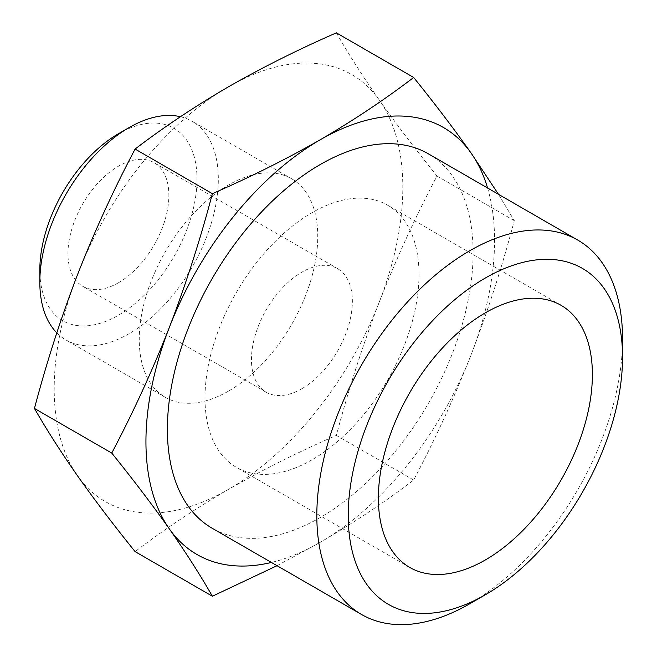 <?xml version="1.0" encoding="UTF-8"?>
<svg xmlns="http://www.w3.org/2000/svg" width="657" height="657" viewBox="0 0 657 657"><rect width="100%" height="100%" fill="white"/><g stroke="black" fill="none" stroke-linecap="round" stroke-linejoin="round"><path stroke-width="0.49" stroke-dasharray="3.29 2.46" d="M277.04 565.702L320.255 542.304A246.515 142.323 -60 0 1 271.398 562.449M487.576 188.009A246.515 142.323 -60 0 1 471.209 354.509A246.515 142.323 -60 0 1 320.255 542.304C353.63 522.832 384.772 502.079 413.664 480.029C435.09 439.492 454.274 397.649 471.209 354.509C487.823 311.188 502.186 266.57 514.3 220.653L498.474 194.3M336.376 32.85C348.489 54.022 362.853 76.499 379.467 100.266C396.401 124.222 415.585 149.476 437.012 176.027C415.585 216.572 396.401 258.406 379.467 301.547A246.515 142.323 -60 0 1 228.505 489.342A246.515 142.323 -60 0 1 77.551 475.857A246.515 142.323 -60 0 1 77.551 274.577A246.515 142.323 -60 0 1 228.505 86.781A246.515 142.323 -60 0 1 379.467 100.266A246.515 142.323 -60 0 1 379.467 301.547C362.853 344.868 348.489 389.486 336.376 435.41C298.467 451.934 262.513 469.911 228.505 489.342C195.129 508.814 163.987 529.567 135.096 551.617M428.339 153.812A216.178 124.814 -60 0 1 461.477 327.038A216.178 124.814 -60 0 1 320.255 517.535A216.178 124.814 -60 0 1 212.162 528.244M228.505 391.112A126.218 72.87 -60 0 1 165.4 397.37A126.218 72.87 -60 0 1 165.4 251.623A126.218 72.87 -60 0 1 291.618 178.753A126.218 72.87 -60 0 1 310.958 279.89A126.218 72.87 -60 0 1 228.505 391.112M180.445 116.724A126.218 72.87 -60 0 1 192.181 121.348A126.218 72.87 -60 0 1 211.529 222.485A126.218 72.87 -60 0 1 129.076 333.707A126.218 72.87 -60 0 1 65.971 339.965A126.218 72.87 -60 0 1 56.806 332.844M118.416 133.757A111.14 64.164 -60 0 1 197.001 179.131A111.14 64.164 -60 0 1 118.416 315.245A111.14 64.164 -60 0 1 39.831 269.871M118.416 282.765A71.358 41.202 -60 0 1 82.733 286.296A71.358 41.202 -60 0 1 82.733 203.9A71.358 41.202 -60 0 1 154.099 162.698A71.358 41.202 -60 0 1 165.03 219.881A71.358 41.202 -60 0 1 118.416 282.765M622.549 339.045A216.178 124.814 -60 0 1 469.681 603.808M311.993 459.818A151.324 87.365 -60 0 1 236.331 467.316A151.324 87.365 -60 0 1 236.331 292.579A151.324 87.365 -60 0 1 387.655 205.206A151.324 87.365 -60 0 1 410.855 326.472A151.324 87.365 -60 0 1 311.993 459.818M301.9 388.698A71.358 41.202 -60 0 1 266.225 392.237A71.358 41.202 -60 0 1 266.225 309.833A71.358 41.202 -60 0 1 337.583 268.639A71.358 41.202 -60 0 1 348.522 325.815A71.358 41.202 -60 0 1 301.9 388.698M413.664 480.029L336.376 435.41M514.3 220.653L437.012 176.027M291.618 178.753L192.181 121.348M165.4 397.37L65.971 339.965M561.053 305.316L387.655 205.206M409.73 567.418L236.331 467.316M337.583 268.639L154.099 162.698M266.225 392.237L82.733 286.296"/><path stroke-width="0.99" d="M271.398 562.449A246.515 142.323 -60 0 1 169.292 528.819C185.906 552.594 200.27 575.064 212.383 596.236L277.04 565.702M169.292 528.819A246.515 142.323 -60 0 1 169.292 327.547C152.358 370.679 133.174 412.522 111.747 453.067C133.174 479.61 152.358 504.863 169.292 528.819M498.474 194.3L471.209 153.237C454.274 129.281 435.09 104.028 413.664 77.477C385.035 99.355 353.901 120.116 320.255 139.752C286.526 159.019 250.572 176.996 212.383 193.684C200.27 239.6 185.906 284.218 169.292 327.547A246.515 142.323 -60 0 1 320.255 139.752A246.515 142.323 -60 0 1 471.209 153.237A246.515 142.323 -60 0 1 487.576 188.009M212.383 596.236L135.096 551.617C113.669 525.066 94.485 499.813 77.551 475.857C60.937 452.09 46.573 429.612 34.451 408.44C46.573 362.524 60.937 317.898 77.551 274.577C94.485 231.436 113.669 189.602 135.096 149.057C163.724 127.171 194.858 106.418 228.505 86.781C262.233 67.507 298.188 49.53 336.376 32.85L413.664 77.477M469.681 603.808L485.392 594.741L469.681 603.816A216.178 124.814 -60 0 1 469.681 603.816A216.178 124.814 -60 0 1 361.596 614.517L212.162 528.244A216.178 124.814 -60 0 1 212.162 278.625A216.178 124.814 -60 0 1 428.339 153.812L577.774 240.084A216.178 124.814 -60 0 1 622.549 339.045L622.549 357.186A193.971 111.986 -60 0 1 485.392 594.741A193.971 111.986 -60 0 1 348.235 515.556A193.971 111.986 -60 0 1 485.392 277.993A193.971 111.986 -60 0 1 622.549 357.186M56.806 332.844A126.218 72.87 -60 0 1 39.831 282.182A126.218 72.87 -60 0 1 129.076 127.598A126.218 72.87 -60 0 1 180.445 116.724M39.831 282.182L39.831 269.871A111.14 64.164 -60 0 1 118.416 133.757L129.076 127.598M485.392 559.928A151.324 87.365 -60 0 1 409.73 567.418A151.324 87.365 -60 0 1 409.722 392.689A151.324 87.365 -60 0 1 561.053 305.316A151.324 87.365 -60 0 1 584.245 426.574A151.324 87.365 -60 0 1 485.392 559.928M361.596 614.517A216.178 124.814 -60 0 1 361.588 364.898A216.178 124.814 -60 0 1 577.774 240.084M111.747 453.067L34.451 408.44M212.383 193.684L135.096 149.057"/></g></svg>

